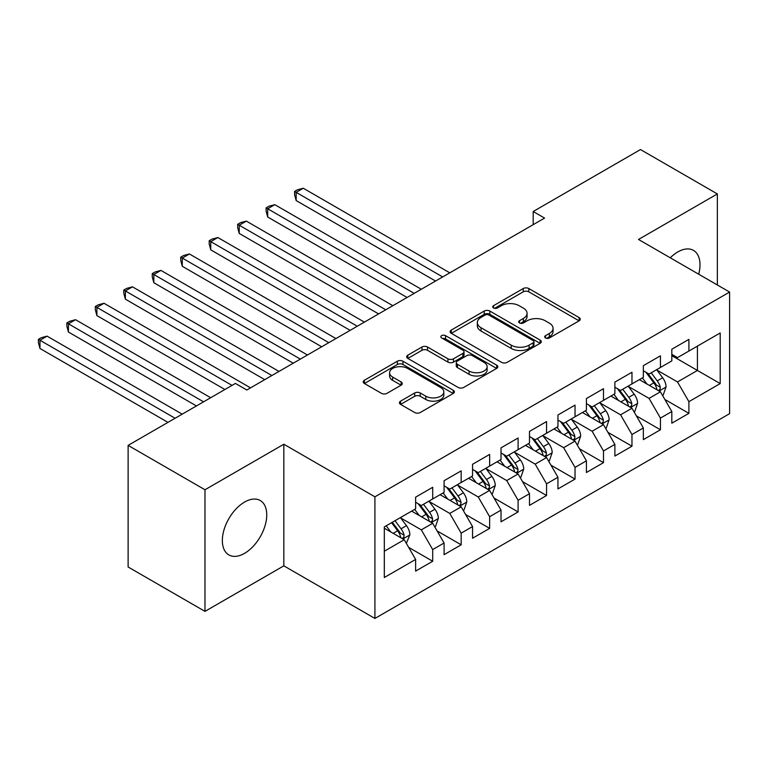<?xml version="1.0" encoding="UTF-8"?>
<svg xmlns="http://www.w3.org/2000/svg" width="768" height="768" viewBox="0 0 768 768"><rect width="100%" height="100%" fill="white"/><g stroke="black" fill="none" stroke-linecap="round" stroke-linejoin="round"><path stroke-width="1.15" d="M545.51 337.949A2.765 1.594 0 0 0 549.418 337.949L579.11 320.813A3.955 2.285 0 0 0 580.262 319.2A3.955 2.285 0 0 0 579.11 317.578L528.816 288.547A3.955 2.285 0 0 0 523.229 288.547L493.536 305.683A2.765 1.594 0 0 0 492.73 306.816A2.765 1.594 0 0 0 493.536 307.939A2.765 1.594 0 0 0 497.453 307.939L501.293 305.722A12.643 7.296 0 0 1 519.178 305.722L523.363 308.141A12.643 7.296 0 0 1 527.069 313.306A12.643 7.296 0 0 1 523.363 318.47L519.523 320.688A2.765 1.594 0 0 0 518.717 321.821A2.765 1.594 0 0 0 519.523 322.944A2.765 1.594 0 0 0 523.43 322.944L527.28 320.726A12.643 7.296 0 0 1 545.155 320.726L549.35 323.146A12.643 7.296 0 0 1 553.056 328.31A12.643 7.296 0 0 1 549.35 333.475L545.51 335.693A2.765 1.594 0 0 0 544.694 336.816A2.765 1.594 0 0 0 545.51 337.949L545.51 335.693M244.55 553.354A31.402 18.125 120 0 0 265.056 525.686A31.402 18.125 120 0 0 260.246 500.525A31.402 18.125 120 0 0 244.55 502.08A31.402 18.125 120 0 0 224.035 529.747A31.402 18.125 120 0 0 228.845 554.909A31.402 18.125 120 0 0 244.55 553.354M698.688 274.205A31.402 18.125 120 0 0 693.494 250.397A31.402 18.125 120 0 0 677.789 251.952A31.402 18.125 120 0 0 670.282 257.798M400.57 401.146A3.955 2.285 0 0 0 399.408 402.758A3.955 2.285 0 0 0 400.57 404.371L414.672 412.512A3.955 2.285 0 0 0 420.259 412.512L453.235 393.485A3.955 2.285 0 0 0 454.387 391.872A3.955 2.285 0 0 0 453.235 390.259L402.941 361.219A3.955 2.285 0 0 0 397.354 361.219L364.378 380.256A3.955 2.285 0 0 0 363.226 381.869A3.955 2.285 0 0 0 364.378 383.482L381.427 393.322A3.955 2.285 0 0 0 387.014 393.322L401.126 385.171A3.955 2.285 0 0 0 402.278 383.558A3.955 2.285 0 0 0 401.126 381.946L392.669 377.069A10.57 6.106 0 0 1 389.578 372.749A10.57 6.106 0 0 1 396.106 367.114A10.57 6.106 0 0 1 407.616 368.438L440.726 387.552A10.57 6.106 0 0 1 443.827 391.872A10.57 6.106 0 0 1 437.299 397.507A10.57 6.106 0 0 1 425.779 396.182L420.259 392.995A3.955 2.285 0 0 0 414.672 392.995L400.57 401.146L400.57 404.371M204.979 489.754L204.979 611.366L283.834 565.843L283.834 444.23L204.979 489.754L128.122 445.382L235.44 383.424L246.826 390L544.57 218.093L533.184 211.517L533.184 224.669M283.834 444.23L374.918 496.819L729.6 292.051L729.6 413.664L374.918 618.442L374.918 496.819M717.36 284.986L717.36 193.939L638.506 239.462L729.6 292.051M717.36 193.939L640.502 149.558L533.184 211.517M501.571 362.342A3.955 2.285 0 0 0 507.158 362.342L540.125 343.315A3.955 2.285 0 0 0 541.286 341.702A3.955 2.285 0 0 0 540.125 340.09L489.84 311.05A3.955 2.285 0 0 0 484.243 311.05L451.277 330.086A3.955 2.285 0 0 0 450.125 331.699A3.955 2.285 0 0 0 451.277 333.312L501.571 362.342M442.742 338.544A2.765 1.594 0 0 1 445.546 338.938L445.546 335.645L496.685 365.174A3.955 2.285 0 0 1 497.837 366.787A3.955 2.285 0 0 1 496.685 368.4L463.709 387.427A3.955 2.285 0 0 1 458.122 387.427L407.827 358.397L407.827 355.171A3.955 2.285 0 0 0 406.675 356.784A3.955 2.285 0 0 0 407.827 358.397M407.827 355.171L421.939 347.021A3.955 2.285 0 0 1 427.526 347.021L447.926 358.8A3.955 2.285 0 0 0 453.514 358.8L462.874 353.395A3.955 2.285 0 0 0 464.035 351.782A3.955 2.285 0 0 0 462.874 350.17L441.638 337.91A2.765 1.594 0 0 1 440.832 336.778A2.765 1.594 0 0 1 442.531 335.299A2.765 1.594 0 0 1 445.546 335.645M671.818 355.651L697.43 370.445L697.43 346.118L720.202 332.966L688.896 351.053L688.896 339.379L671.818 349.238L671.818 360.912L660.432 367.478L660.432 355.814L643.354 365.674L643.354 377.347L631.968 383.914L631.968 372.25L614.88 382.109L614.88 393.782L603.494 400.349L603.494 388.685L586.416 398.544L586.416 410.208L575.03 416.784L575.03 405.12L557.952 414.979L557.952 426.643L546.566 433.219L546.566 421.555L529.488 431.414L529.488 443.078L518.102 449.654L518.102 437.99L501.024 447.85L501.024 459.514L489.638 466.09L489.638 454.426L472.56 464.285L472.56 475.949L461.174 482.525L461.174 470.851L444.086 480.72L444.086 492.384L432.701 498.96L432.701 487.286L415.622 497.155L415.622 508.819L384.317 526.896L384.317 577.517L415.622 559.44L404.237 539.712L384.317 528.211M720.202 332.966L720.202 383.587L688.896 401.664L677.51 381.946L656.87 370.032M664.838 399.446L688.896 413.338L688.896 401.664M688.896 413.338L671.818 423.197L671.818 411.533L660.432 418.099L649.046 398.381L628.406 386.467M636.374 415.882L660.432 429.773L660.432 418.099M660.432 429.773L643.354 439.632L643.354 427.958L631.968 434.534L620.573 414.816L599.942 402.902M607.91 432.317L631.968 446.208L631.968 434.534M631.968 446.208L614.88 456.067L614.88 444.394L603.494 450.97L592.109 431.251L571.469 419.338M579.446 448.752L603.494 462.643L603.494 450.97M603.494 462.643L586.416 472.502L586.416 460.829L575.03 467.405L563.645 447.686L543.005 435.773M550.982 465.187L575.03 479.078L575.03 467.405M575.03 479.078L557.952 488.938L557.952 477.264L546.566 483.84L535.181 464.122L514.541 452.198M522.509 481.622L546.566 495.504L546.566 483.84M546.566 495.504L529.488 505.373L529.488 493.699L518.102 500.275L506.717 480.557L486.077 468.634M494.045 498.058L518.102 511.939L518.102 500.275M518.102 511.939L501.024 521.798L501.024 510.134L489.638 516.71L478.253 496.982L457.613 485.069M465.581 514.493L489.638 528.374L489.638 516.71M489.638 528.374L472.56 538.234L472.56 526.57L461.174 533.146L449.779 513.418L429.149 501.504M437.117 530.928L461.174 544.81L461.174 533.146M461.174 544.81L444.086 554.669L444.086 543.005L432.701 549.581L421.315 529.853L400.685 517.939M408.653 547.363L432.701 561.245L432.701 549.581M432.701 561.245L415.622 571.104L415.622 559.44M415.622 502.243L421.315 505.536L432.701 498.96M384.317 551.222L404.237 539.712M444.086 485.808L449.779 489.101L461.174 482.525M421.315 529.853L432.701 523.286L411.638 511.123M444.086 543.005L432.701 523.286M472.56 469.373L478.253 472.666L489.638 466.09M449.779 513.418L461.174 506.851L440.102 494.688M472.56 526.57L461.174 506.851M501.024 452.938L506.717 456.23L518.102 449.654M478.253 496.982L489.638 490.416L468.566 478.253M501.024 510.134L489.638 490.416M529.488 436.512L535.181 439.795L546.566 433.219M506.717 480.557L518.102 473.981L497.04 461.818M529.488 493.699L518.102 473.981M557.952 420.077L563.645 423.36L575.03 416.784M535.181 464.122L546.566 457.546L525.504 445.382M557.952 477.264L546.566 457.546M586.416 403.642L592.109 406.925L603.494 400.349M563.645 447.686L575.03 441.11L553.968 428.947M586.416 460.829L575.03 441.11M614.88 387.206L620.573 390.49L631.968 383.914M592.109 431.251L603.494 424.675L582.432 412.512M614.88 444.394L603.494 424.675M643.354 370.771L649.046 374.054L660.432 367.478M620.573 414.816L631.968 408.24L610.896 396.077M643.354 427.958L631.968 408.24M671.818 354.336L677.51 357.619L688.896 351.053M649.046 398.381L660.432 391.805L639.36 379.642M671.818 411.533L660.432 391.805M128.122 445.382L128.122 566.995L204.979 611.366M283.834 565.843L374.918 618.442M677.51 381.946L697.43 370.445L720.202 383.587M546.614 338.342L549.35 336.758A12.643 7.296 0 0 0 553.056 331.594L553.056 328.31M527.069 313.306L527.069 316.598A12.643 7.296 0 0 1 523.363 321.754L520.627 323.338M579.053 320.842L528.816 291.83A3.955 2.285 0 0 0 523.229 291.83L494.64 308.333M540.077 343.344L489.84 314.333A3.955 2.285 0 0 0 484.243 314.333L451.334 333.341M533.146 342.826A2.765 1.594 0 0 0 533.952 341.702A2.765 1.594 0 0 0 533.146 340.57L488.995 315.082A2.765 1.594 0 0 0 485.088 315.082L481.037 317.424A12.643 7.296 0 0 0 477.331 322.579A12.643 7.296 0 0 0 481.037 327.744L511.21 345.168A12.643 7.296 0 0 0 529.094 345.168L533.146 342.826L533.146 346.118A2.765 1.594 0 0 0 533.952 344.986L533.952 341.702M477.331 322.579L477.331 325.872A12.643 7.296 0 0 0 481.037 331.037L481.037 327.744M533.146 346.118L529.094 348.451A12.643 7.296 0 0 1 511.21 348.451L481.037 331.037M407.885 358.426L421.939 350.314L421.939 347.021M464.035 351.782L464.035 355.066A3.955 2.285 0 0 1 462.874 356.678L453.514 362.083A3.955 2.285 0 0 1 447.926 362.083L427.526 350.314A3.955 2.285 0 0 0 421.939 350.314M445.546 338.938L496.627 368.429M469.094 371.021A10.57 6.106 0 0 0 480.605 372.336A10.57 6.106 0 0 0 487.133 366.701A10.57 6.106 0 0 0 484.042 362.39L472.378 355.651A3.955 2.285 0 0 0 466.781 355.651L457.421 361.056A3.955 2.285 0 0 0 456.269 362.669A3.955 2.285 0 0 0 457.421 364.282L469.094 371.021L469.094 374.304A10.57 6.106 0 0 0 480.605 375.629A10.57 6.106 0 0 0 487.133 369.994L487.133 366.701M456.269 362.669L456.269 365.952A3.955 2.285 0 0 0 457.421 367.574L457.421 364.282M469.094 374.304L457.421 367.574M443.827 391.872L443.827 395.155A10.57 6.106 0 0 1 437.299 400.79A10.57 6.106 0 0 1 425.779 399.466L420.259 396.288A3.955 2.285 0 0 0 414.672 396.288L400.618 404.4M389.578 372.749L389.578 376.042A10.57 6.106 0 0 0 392.669 380.352L392.669 377.069M401.069 385.2L392.669 380.352M453.178 393.514L402.941 364.502A3.955 2.285 0 0 0 397.354 364.502L364.435 383.51M662.534 395.453L663.216 395.059L666.067 386.842A10.666 6.163 -120 0 0 662.659 377.76L656.611 369.686M646.973 384.038L642.384 377.904M640.234 380.141L639.706 379.45M449.779 272.822L303.274 188.237L296.16 192.346L296.16 200.563L435.552 281.04M658.416 390.643L660.067 389.155L660.307 387.302A10.666 6.163 -120 0 0 657.254 380.88L651.206 372.806M647.75 373.315L655.219 383.28A5.434 3.139 60 0 1 656.208 384.931L660.307 387.302M645.878 372.23L653.837 382.858A10.666 6.163 60 0 1 656.89 389.27L657.101 389.885M296.16 200.563L294.586 194.726L294.586 191.434L442.666 276.931M294.586 191.434L297.437 189.792L303.274 188.237M634.07 411.888L634.752 411.494L637.594 403.277A10.666 6.163 -120 0 0 634.195 394.195L628.147 386.122M618.509 400.474L613.91 394.339M611.76 396.576L611.242 395.885M421.315 289.258L274.81 204.672L267.686 208.781L267.686 216.998L407.088 297.475M629.952 407.078L631.603 405.59L631.843 403.728A10.666 6.163 -120 0 0 628.781 397.315L622.742 389.242M619.286 389.75L626.755 399.715A5.434 3.139 60 0 1 627.744 401.366L631.843 403.728M617.414 388.666L625.373 399.283A10.666 6.163 60 0 1 628.426 405.706L628.637 406.32M267.686 216.998L266.122 211.162L266.122 207.869L414.202 293.366M266.122 207.869L268.973 206.227L274.81 204.672M605.606 428.323L606.288 427.93L609.13 419.712A10.666 6.163 -120 0 0 605.731 410.63L599.683 402.557M590.045 416.909L585.446 410.774M583.296 413.011L582.778 412.32M392.851 305.693L246.336 221.107L239.222 225.206L239.222 233.424L378.614 313.91M601.488 423.514L603.139 422.026L603.37 420.163A10.666 6.163 -120 0 0 600.317 413.75L594.269 405.677M590.822 406.186L598.291 416.15A5.434 3.139 60 0 1 599.28 417.802L603.37 420.163M588.941 405.101L596.909 415.718A10.666 6.163 60 0 1 599.962 422.141L600.173 422.755M239.222 233.424L237.658 227.597L237.658 224.304L385.738 309.802M237.658 224.304L240.509 222.662L246.336 221.107M577.142 444.758L577.824 444.365L580.666 436.147A10.666 6.163 -120 0 0 577.267 427.066L571.219 418.992M561.581 433.344L556.982 427.21M554.832 429.446L554.314 428.746M364.387 322.128L217.872 237.533L210.758 241.642L210.758 249.859L350.15 330.346M573.024 439.949L574.675 438.461L574.906 436.598A10.666 6.163 -120 0 0 571.853 430.186L565.805 422.112M562.358 422.611L569.827 432.586A5.434 3.139 60 0 1 570.816 434.237L574.906 436.598M560.477 421.536L568.435 432.154A10.666 6.163 60 0 1 571.488 438.576L571.709 439.19M210.758 249.859L209.194 244.032L209.194 240.739L357.274 326.237M209.194 240.739L212.035 239.098L217.872 237.533M548.669 461.194L549.36 460.8L552.202 452.582A10.666 6.163 -120 0 0 548.794 443.501L542.746 435.427M533.117 449.779L528.518 443.645M526.368 445.882L525.85 445.181M335.923 338.563L189.408 253.968L182.294 258.077L182.294 266.294L321.686 346.771M544.56 456.384L546.211 454.896L546.442 453.034A10.666 6.163 -120 0 0 543.389 446.621L537.341 438.547M533.894 439.046L541.363 449.021A5.434 3.139 60 0 1 542.342 450.672L546.442 453.034M532.013 437.971L539.971 448.589A10.666 6.163 60 0 1 543.024 455.011L543.245 455.626M182.294 266.294L180.73 260.467L180.73 257.174L328.8 342.662M180.73 257.174L183.571 255.533L189.408 253.968M520.205 477.629L520.886 477.235L523.738 469.018A10.666 6.163 -120 0 0 520.33 459.926L514.282 451.862M504.653 466.214L500.054 460.08M497.904 462.317L497.376 461.616M307.459 354.989L160.944 270.403L153.83 274.512L153.83 282.73L293.222 363.206M516.086 472.819L517.747 471.331L517.978 469.469A10.666 6.163 -120 0 0 514.925 463.056L508.877 454.982M505.421 455.482L512.89 465.456A5.434 3.139 60 0 1 513.878 467.107L517.978 469.469M503.549 454.397L511.507 465.024A10.666 6.163 60 0 1 514.56 471.446L514.781 472.061M153.83 282.73L152.266 276.893L152.266 273.61L300.336 359.098M152.266 273.61L155.107 271.968L160.944 270.403M491.741 494.064L492.422 493.67L495.274 485.453A10.666 6.163 -120 0 0 491.866 476.362L485.818 468.298M476.179 482.65L471.59 476.506M469.44 478.752L468.912 478.051M278.986 371.424L132.48 286.838L125.366 290.947L125.366 299.165L264.758 379.642M487.622 489.254L489.274 487.766L489.514 485.904A10.666 6.163 -120 0 0 486.461 479.491L480.413 471.418M476.957 471.917L484.426 481.891A5.434 3.139 60 0 1 485.414 483.542L489.514 485.904M475.085 470.832L483.043 481.459A10.666 6.163 60 0 1 486.096 487.872L486.307 488.496M125.366 299.165L123.792 293.328L123.792 290.045L271.872 375.533M123.792 290.045L126.643 288.403L132.48 286.838M463.277 510.499L463.958 510.106L466.81 501.888A10.666 6.163 -120 0 0 463.402 492.797L457.354 484.723M447.715 499.085L443.117 492.941M440.976 495.187L440.448 494.486M250.522 387.859L104.016 303.274L96.893 307.382L96.893 315.6L224.909 389.501M459.158 505.69L460.81 504.202L461.05 502.339A10.666 6.163 -120 0 0 457.997 495.926L451.949 487.853M448.493 488.352L455.962 498.326A5.434 3.139 60 0 1 456.95 499.978L461.05 502.339M446.621 487.267L454.579 497.894A10.666 6.163 60 0 1 457.632 504.307L457.843 504.931M96.893 315.6L95.328 309.763L95.328 306.48L232.022 385.392M95.328 306.48L98.179 304.838L104.016 303.274M434.813 526.934L435.494 526.541L438.336 518.314A10.666 6.163 -120 0 0 434.938 509.232L428.89 501.158M419.251 515.51L414.653 509.376M412.502 511.622L411.984 510.922M210.672 397.718L75.552 319.709L68.429 323.818L68.429 332.035L196.435 405.936M430.694 522.125L432.346 520.637L432.576 518.774A10.666 6.163 -120 0 0 429.523 512.352L423.475 504.288M420.029 504.787L427.498 514.762A5.434 3.139 60 0 1 428.486 516.413L432.576 518.774M418.147 503.702L426.115 514.33A10.666 6.163 60 0 1 429.168 520.742L429.379 521.366M68.429 332.035L66.864 326.198L66.864 322.915L203.558 401.827M66.864 322.915L69.715 321.274L75.552 319.709M406.349 543.37L409.872 534.749A10.666 6.163 -120 0 0 406.474 525.667L400.426 517.594M390.787 531.946L386.189 525.811M182.208 414.154L47.078 336.144L39.965 340.253L39.965 348.47L167.971 422.371M402.23 538.56L403.882 537.072L404.112 535.21A10.666 6.163 -120 0 0 401.059 528.787L395.011 520.723M392.342 522.259L399.034 531.187A5.434 3.139 60 0 1 400.022 532.838L404.112 535.21M391.594 522.691L397.642 530.765A10.666 6.163 60 0 1 400.694 537.178L400.915 537.802M39.965 348.47L38.4 342.634L38.4 339.35L175.094 418.262M38.4 339.35L41.251 337.709L47.078 336.144M549.35 336.758L549.35 333.475M519.523 322.944L519.523 320.688M523.363 321.754L523.363 318.47M493.536 307.939L493.536 305.683M523.229 291.83L523.229 288.547M528.816 291.83L528.816 288.547M579.11 320.813L579.11 317.578M451.277 333.312L451.277 330.086M484.243 314.333L484.243 311.05M489.84 314.333L489.84 311.05M540.125 343.315L540.125 340.09M511.21 348.451L511.21 345.168M529.094 348.451L529.094 345.168M427.526 350.314L427.526 347.021M447.926 362.083L447.926 358.8M453.514 362.083L453.514 358.8M462.874 356.678L462.874 353.395M496.685 368.4L496.685 365.174M414.672 396.288L414.672 392.995M420.259 396.288L420.259 392.995M425.779 399.466L425.779 396.182M401.126 385.171L401.126 381.946M364.378 383.482L364.378 380.256M397.354 364.502L397.354 361.219M402.941 364.502L402.941 361.219M453.235 393.485L453.235 390.259M659.088 391.037L665.99 387.053M657.254 380.88L662.659 377.76M649.382 385.43L653.837 382.858M630.624 407.472L637.526 403.488M628.781 397.315L634.195 394.195M620.909 401.866L625.373 399.283M602.16 423.907L609.062 419.914M600.317 413.75L605.731 410.63M592.445 418.291L596.909 415.718M573.696 440.333L580.598 436.349M571.853 430.186L577.267 427.066M563.981 434.726L568.435 432.154M545.232 456.768L552.134 452.784M543.389 446.621L548.794 443.501M535.517 451.162L539.971 448.589M516.768 473.203L523.67 469.219M514.925 463.056L520.33 459.926M507.053 467.597L511.507 465.024M488.294 489.638L495.197 485.654M486.461 479.491L491.866 476.362M478.589 484.032L483.043 481.459M459.83 506.074L466.733 502.09M457.997 495.926L463.402 492.797M450.115 500.467L454.579 497.894M431.366 522.509L438.269 518.525M429.523 512.352L434.938 509.232M421.651 516.902L426.115 514.33M402.902 538.944L409.805 534.96M401.059 528.787L406.474 525.667M393.187 533.338L397.642 530.765"/></g></svg>
